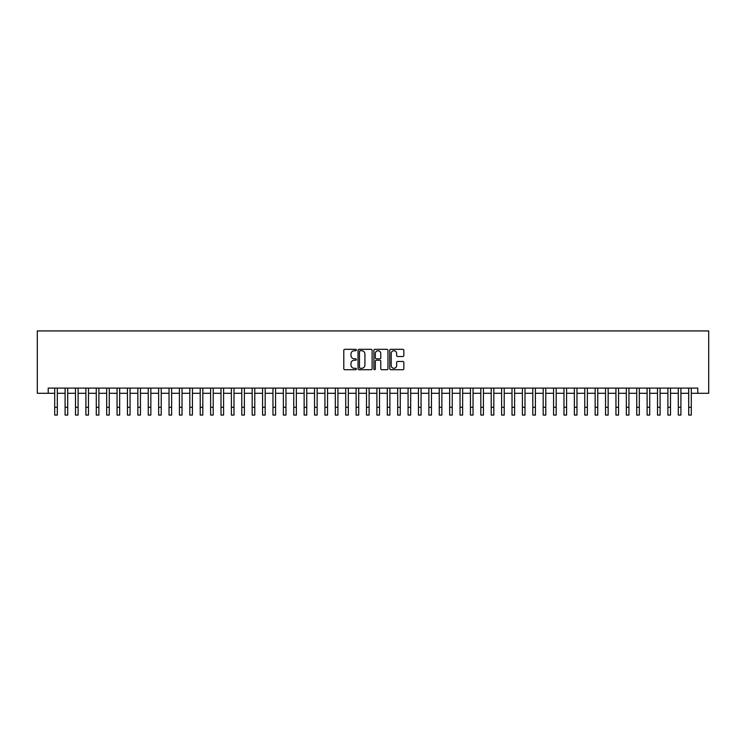 <?xml version="1.0" encoding="UTF-8"?>
<svg xmlns="http://www.w3.org/2000/svg" width="746" height="746" viewBox="0 0 746 746"><rect width="100%" height="100%" fill="white"/><g stroke="black" fill="none" stroke-linecap="round" stroke-linejoin="round"><path stroke-width="1.12" d="M356.374 350.023A0.718 0.718 0 0 0 355.655 349.315L344.82 349.315A1.016 1.016 0 0 0 343.794 350.331L343.794 368.692A1.016 1.016 0 0 0 344.82 369.718L355.655 369.718A0.718 0.718 0 0 0 356.374 369A0.718 0.718 0 0 0 355.655 368.291L354.257 368.291A3.264 3.264 0 0 1 350.993 365.027L350.993 363.498A3.264 3.264 0 0 1 354.257 360.225L355.655 360.225A0.718 0.718 0 0 0 356.374 359.516A0.718 0.718 0 0 0 355.655 358.798L354.257 358.798A3.264 3.264 0 0 1 350.993 355.534L350.993 354.005A3.264 3.264 0 0 1 354.257 350.741L355.655 350.741A0.718 0.718 0 0 0 356.374 350.023M402.812 356.504A1.016 1.016 0 0 0 403.838 355.488L403.838 350.331A1.016 1.016 0 0 0 402.812 349.315L390.773 349.315A1.016 1.016 0 0 0 389.757 350.331L389.757 368.692A1.016 1.016 0 0 0 390.773 369.718L402.812 369.718A1.016 1.016 0 0 0 403.838 368.692L403.838 362.472A1.016 1.016 0 0 0 402.812 361.456L397.665 361.456A1.016 1.016 0 0 0 396.639 362.472L396.639 365.559A2.732 2.732 0 0 1 393.916 368.291A2.732 2.732 0 0 1 391.184 365.559L391.184 353.473A2.732 2.732 0 0 1 393.916 350.741A2.732 2.732 0 0 1 396.639 353.473L396.639 355.488A1.016 1.016 0 0 0 397.665 356.504L402.812 356.504M48.21 393.291L48.21 388.097L697.79 388.097L697.79 393.291L708.7 393.291L708.7 330.935L37.3 330.935L37.3 393.291L54.71 393.291M372.105 350.331A1.016 1.016 0 0 0 371.088 349.315L359.05 349.315A1.016 1.016 0 0 0 358.033 350.331L358.033 368.692A1.016 1.016 0 0 0 359.05 369.718L371.088 369.718A1.016 1.016 0 0 0 372.105 368.692L372.105 350.331M374.912 349.315L386.95 349.315A1.016 1.016 0 0 1 387.967 350.331L387.967 368.692A1.016 1.016 0 0 1 386.95 369.718L381.803 369.718A1.016 1.016 0 0 1 380.777 368.692L380.777 361.25A1.016 1.016 0 0 0 379.761 360.225L376.338 360.225A1.016 1.016 0 0 0 375.322 361.25L375.322 369A0.718 0.718 0 0 1 374.604 369.718A0.718 0.718 0 0 1 373.895 369L373.895 350.331A1.016 1.016 0 0 1 374.912 349.315M57.311 393.291L65.098 393.291M67.7 393.291L75.495 393.291M78.097 393.291L85.893 393.291M88.485 393.291L96.281 393.291M98.882 393.291L106.678 393.291M109.27 393.291L117.066 393.291M119.668 393.291L127.463 393.291M130.056 393.291L137.851 393.291M140.453 393.291L148.249 393.291M150.841 393.291L158.637 393.291M161.239 393.291L169.034 393.291M171.636 393.291L179.422 393.291M182.024 393.291L189.82 393.291M192.421 393.291L200.217 393.291M202.809 393.291L210.605 393.291M213.207 393.291L221.002 393.291M223.595 393.291L231.391 393.291M233.992 393.291L241.788 393.291M244.38 393.291L252.176 393.291M254.778 393.291L262.573 393.291M265.175 393.291L272.961 393.291M275.563 393.291L283.359 393.291M285.96 393.291L293.756 393.291M296.349 393.291L304.144 393.291M306.746 393.291L314.542 393.291M317.134 393.291L324.93 393.291M327.531 393.291L335.327 393.291M337.919 393.291L345.715 393.291M348.317 393.291L356.112 393.291M358.705 393.291L366.5 393.291M369.102 393.291L376.898 393.291M379.5 393.291L387.295 393.291M389.888 393.291L397.683 393.291M400.285 393.291L408.081 393.291M410.673 393.291L418.469 393.291M421.07 393.291L428.866 393.291M431.458 393.291L439.254 393.291M441.856 393.291L449.651 393.291M452.244 393.291L460.04 393.291M462.641 393.291L470.437 393.291M473.039 393.291L480.825 393.291M483.427 393.291L491.222 393.291M493.824 393.291L501.62 393.291M504.212 393.291L512.008 393.291M514.609 393.291L522.405 393.291M524.997 393.291L532.793 393.291M535.395 393.291L543.191 393.291M545.783 393.291L553.579 393.291M556.18 393.291L563.976 393.291M566.578 393.291L574.364 393.291M576.966 393.291L584.761 393.291M587.363 393.291L595.159 393.291M597.751 393.291L605.547 393.291M608.149 393.291L615.944 393.291M618.537 393.291L626.332 393.291M628.934 393.291L636.73 393.291M639.322 393.291L647.118 393.291M649.719 393.291L657.515 393.291M660.107 393.291L667.903 393.291M670.505 393.291L678.3 393.291M680.902 393.291L688.689 393.291M691.29 393.291L697.79 393.291M360.169 350.741A0.718 0.718 0 0 0 359.46 351.459L359.46 367.573A0.718 0.718 0 0 0 360.169 368.291L361.651 368.291A3.264 3.264 0 0 0 364.915 365.027L364.915 354.005A3.264 3.264 0 0 0 361.651 350.741L360.169 350.741M380.777 353.52A2.732 2.732 0 0 0 378.054 350.788A2.732 2.732 0 0 0 375.322 353.52L375.322 357.782A1.016 1.016 0 0 0 376.338 358.798L379.761 358.798A1.016 1.016 0 0 0 380.777 357.782L380.777 353.52M54.71 407.269L57.311 407.269L57.311 415.065L54.71 415.065L54.71 388.097M57.311 407.269L57.311 388.097M65.098 407.269L67.7 407.269L67.7 415.065L65.098 415.065L65.098 388.097M67.7 407.269L67.7 388.097M75.495 407.269L78.097 407.269L78.097 415.065L75.495 415.065L75.495 388.097M78.097 407.269L78.097 388.097M85.893 407.269L88.485 407.269L88.485 415.065L85.893 415.065L85.893 388.097M88.485 407.269L88.485 388.097M96.281 407.269L98.882 407.269L98.882 415.065L96.281 415.065L96.281 388.097M98.882 407.269L98.882 388.097M106.678 407.269L109.27 407.269L109.27 415.065L106.678 415.065L106.678 388.097M109.27 407.269L109.27 388.097M117.066 407.269L119.668 407.269L119.668 415.065L117.066 415.065L117.066 388.097M119.668 407.269L119.668 388.097M127.463 407.269L130.056 407.269L130.056 415.065L127.463 415.065L127.463 388.097M130.056 407.269L130.056 388.097M137.851 407.269L140.453 407.269L140.453 415.065L137.851 415.065L137.851 388.097M140.453 407.269L140.453 388.097M148.249 407.269L150.841 407.269L150.841 415.065L148.249 415.065L148.249 388.097M150.841 407.269L150.841 388.097M158.637 407.269L161.239 407.269L161.239 415.065L158.637 415.065L158.637 388.097M161.239 407.269L161.239 388.097M169.034 407.269L171.636 407.269L171.636 415.065L169.034 415.065L169.034 388.097M171.636 407.269L171.636 388.097M179.422 407.269L182.024 407.269L182.024 415.065L179.422 415.065L179.422 388.097M182.024 407.269L182.024 388.097M189.82 407.269L192.421 407.269L192.421 415.065L189.82 415.065L189.82 388.097M192.421 407.269L192.421 388.097M200.217 407.269L202.809 407.269L202.809 415.065L200.217 415.065L200.217 388.097M202.809 407.269L202.809 388.097M210.605 407.269L213.207 407.269L213.207 415.065L210.605 415.065L210.605 388.097M213.207 407.269L213.207 388.097M221.002 407.269L223.595 407.269L223.595 415.065L221.002 415.065L221.002 388.097M223.595 407.269L223.595 388.097M231.391 407.269L233.992 407.269L233.992 415.065L231.391 415.065L231.391 388.097M233.992 407.269L233.992 388.097M241.788 407.269L244.38 407.269L244.38 415.065L241.788 415.065L241.788 388.097M244.38 407.269L244.38 388.097M252.176 407.269L254.778 407.269L254.778 415.065L252.176 415.065L252.176 388.097M254.778 407.269L254.778 388.097M262.573 407.269L265.175 407.269L265.175 415.065L262.573 415.065L262.573 388.097M265.175 407.269L265.175 388.097M272.961 407.269L275.563 407.269L275.563 415.065L272.961 415.065L272.961 388.097M275.563 407.269L275.563 388.097M283.359 407.269L285.96 407.269L285.96 415.065L283.359 415.065L283.359 388.097M285.96 407.269L285.96 388.097M293.756 407.269L296.349 407.269L296.349 415.065L293.756 415.065L293.756 388.097M296.349 407.269L296.349 388.097M304.144 407.269L306.746 407.269L306.746 415.065L304.144 415.065L304.144 388.097M306.746 407.269L306.746 388.097M314.542 407.269L317.134 407.269L317.134 415.065L314.542 415.065L314.542 388.097M317.134 407.269L317.134 388.097M324.93 407.269L327.531 407.269L327.531 415.065L324.93 415.065L324.93 388.097M327.531 407.269L327.531 388.097M335.327 407.269L337.919 407.269L337.919 415.065L335.327 415.065L335.327 388.097M337.919 407.269L337.919 388.097M345.715 407.269L348.317 407.269L348.317 415.065L345.715 415.065L345.715 388.097M348.317 407.269L348.317 388.097M356.112 407.269L358.705 407.269L358.705 415.065L356.112 415.065L356.112 388.097M358.705 407.269L358.705 388.097M366.5 407.269L369.102 407.269L369.102 415.065L366.5 415.065L366.5 388.097M369.102 407.269L369.102 388.097M376.898 407.269L379.5 407.269L379.5 415.065L376.898 415.065L376.898 388.097M379.5 407.269L379.5 388.097M387.295 407.269L389.888 407.269L389.888 415.065L387.295 415.065L387.295 388.097M389.888 407.269L389.888 388.097M397.683 407.269L400.285 407.269L400.285 415.065L397.683 415.065L397.683 388.097M400.285 407.269L400.285 388.097M408.081 407.269L410.673 407.269L410.673 415.065L408.081 415.065L408.081 388.097M410.673 407.269L410.673 388.097M418.469 407.269L421.07 407.269L421.07 415.065L418.469 415.065L418.469 388.097M421.07 407.269L421.07 388.097M428.866 407.269L431.458 407.269L431.458 415.065L428.866 415.065L428.866 388.097M431.458 407.269L431.458 388.097M439.254 407.269L441.856 407.269L441.856 415.065L439.254 415.065L439.254 388.097M441.856 407.269L441.856 388.097M449.651 407.269L452.244 407.269L452.244 415.065L449.651 415.065L449.651 388.097M452.244 407.269L452.244 388.097M460.04 407.269L462.641 407.269L462.641 415.065L460.04 415.065L460.04 388.097M462.641 407.269L462.641 388.097M470.437 407.269L473.039 407.269L473.039 415.065L470.437 415.065L470.437 388.097M473.039 407.269L473.039 388.097M480.825 407.269L483.427 407.269L483.427 415.065L480.825 415.065L480.825 388.097M483.427 407.269L483.427 388.097M491.222 407.269L493.824 407.269L493.824 415.065L491.222 415.065L491.222 388.097M493.824 407.269L493.824 388.097M501.62 407.269L504.212 407.269L504.212 415.065L501.62 415.065L501.62 388.097M504.212 407.269L504.212 388.097M512.008 407.269L514.609 407.269L514.609 415.065L512.008 415.065L512.008 388.097M514.609 407.269L514.609 388.097M522.405 407.269L524.997 407.269L524.997 415.065L522.405 415.065L522.405 388.097M524.997 407.269L524.997 388.097M532.793 407.269L535.395 407.269L535.395 415.065L532.793 415.065L532.793 388.097M535.395 407.269L535.395 388.097M543.191 407.269L545.783 407.269L545.783 415.065L543.191 415.065L543.191 388.097M545.783 407.269L545.783 388.097M553.579 407.269L556.18 407.269L556.18 415.065L553.579 415.065L553.579 388.097M556.18 407.269L556.18 388.097M563.976 407.269L566.578 407.269L566.578 415.065L563.976 415.065L563.976 388.097M566.578 407.269L566.578 388.097M574.364 407.269L576.966 407.269L576.966 415.065L574.364 415.065L574.364 388.097M576.966 407.269L576.966 388.097M584.761 407.269L587.363 407.269L587.363 415.065L584.761 415.065L584.761 388.097M587.363 407.269L587.363 388.097M595.159 407.269L597.751 407.269L597.751 415.065L595.159 415.065L595.159 388.097M597.751 407.269L597.751 388.097M605.547 407.269L608.149 407.269L608.149 415.065L605.547 415.065L605.547 388.097M608.149 407.269L608.149 388.097M615.944 407.269L618.537 407.269L618.537 415.065L615.944 415.065L615.944 388.097M618.537 407.269L618.537 388.097M626.332 407.269L628.934 407.269L628.934 415.065L626.332 415.065L626.332 388.097M628.934 407.269L628.934 388.097M636.73 407.269L639.322 407.269L639.322 415.065L636.73 415.065L636.73 388.097M639.322 407.269L639.322 388.097M647.118 407.269L649.719 407.269L649.719 415.065L647.118 415.065L647.118 388.097M649.719 407.269L649.719 388.097M657.515 407.269L660.107 407.269L660.107 415.065L657.515 415.065L657.515 388.097M660.107 407.269L660.107 388.097M667.903 407.269L670.505 407.269L670.505 415.065L667.903 415.065L667.903 388.097M670.505 407.269L670.505 388.097M678.3 407.269L680.902 407.269L680.902 415.065L678.3 415.065L678.3 388.097M680.902 407.269L680.902 388.097M688.689 407.269L691.29 407.269L691.29 415.065L688.689 415.065L688.689 388.097M691.29 407.269L691.29 388.097"/></g></svg>
